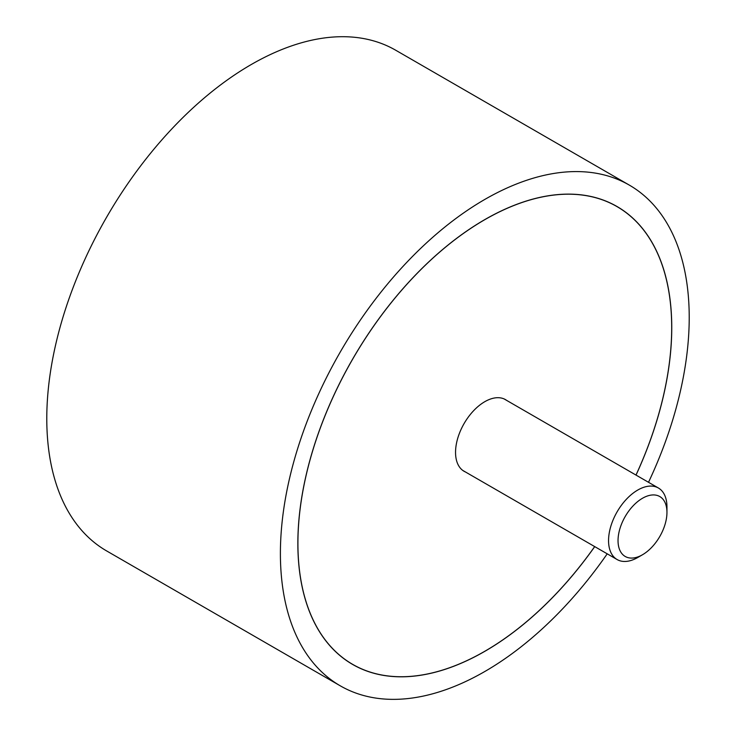 <?xml version="1.0" encoding="UTF-8"?>
<svg xmlns="http://www.w3.org/2000/svg" width="736" height="736" viewBox="0 0 736 736"><rect width="100%" height="100%" fill="white"/><g stroke="black" fill="none" stroke-linecap="round" stroke-linejoin="round"><path stroke-width="1.1" d="M648.517 482.301A289.082 166.897 120 0 0 689.218 317.455A289.082 166.897 120 0 0 629.344 185.122A289.082 166.897 120 0 0 406.585 262.568A289.082 166.897 120 0 0 280.398 553.481A289.082 166.897 120 0 0 340.271 685.823A289.082 166.897 120 0 0 607.218 553.831M340.271 685.823L106.656 550.942A289.082 166.897 -60 0 1 46.782 418.609A289.082 166.897 -60 0 1 172.969 127.696A289.082 166.897 -60 0 1 395.729 50.241L629.344 185.122M594.725 546.618A264.38 152.646 -60 0 1 352.618 664.433A264.38 152.646 -60 0 1 297.859 543.407A264.38 152.646 -60 0 1 413.264 277.334A264.38 152.646 -60 0 1 616.998 206.503A264.38 152.646 -60 0 1 671.756 327.538A264.38 152.646 -60 0 1 636.024 475.088M635.987 475.07A264.298 152.591 120 0 0 671.692 327.566A264.298 152.591 120 0 0 616.952 206.577A264.298 152.591 120 0 0 413.282 277.389A264.298 152.591 120 0 0 297.914 543.37A264.298 152.591 120 0 0 352.654 664.36A264.298 152.591 120 0 0 594.688 546.59M465.465 471.988A41.382 23.892 -60 0 1 464.112 471.307A41.382 23.892 -60 0 1 455.547 452.364A41.382 23.892 -60 0 1 473.607 410.716A41.382 23.892 -60 0 1 505.494 399.63A41.382 23.892 -60 0 1 506.764 400.458M642.491 554.751L637.753 557.492A41.299 23.846 -60 0 1 617.099 559.535A41.299 23.846 -60 0 1 608.552 540.629A41.299 23.846 -60 0 1 626.575 499.072A41.299 23.846 -60 0 1 658.398 488.005A41.299 23.846 -60 0 1 666.954 506.911L666.954 512.385A34.592 19.973 120 0 0 642.491 498.263A34.592 19.973 120 0 0 618.038 540.629A34.592 19.973 120 0 0 642.491 554.751A34.592 19.973 120 0 0 666.954 512.385M613.649 204.672L616.952 206.577M349.352 662.455L352.654 664.36M504.151 398.949L658.398 488.005M462.852 470.479L617.099 559.535"/></g></svg>
